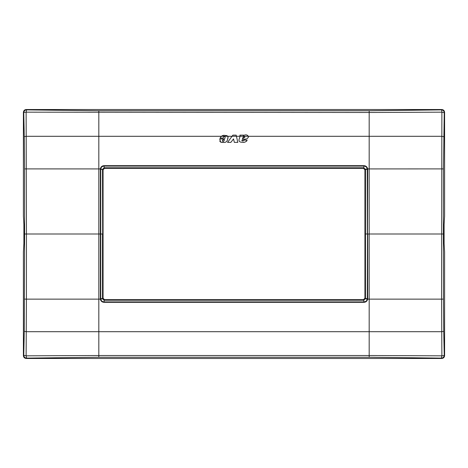<?xml version="1.0" encoding="UTF-8"?>
<svg xmlns="http://www.w3.org/2000/svg" width="468" height="468" viewBox="0 0 468 468"><rect width="100%" height="100%" fill="white"/><g stroke="black" fill="none" stroke-linecap="round" stroke-linejoin="round"><path stroke-width="0.7" d="M444.6 112.396C444.43 110.647 443.477 109.688 441.728 109.524L26.272 109.524C24.523 109.688 23.57 110.647 23.4 112.396L23.4 215.982L23.897 224.447L23.897 243.553L23.4 252.018L23.4 355.604L23.757 355.247A2.896 2.855 45 0 0 26.629 358.119L26.12 355.832L98.818 355.516L98.818 299.134L26.424 299.134L26.12 355.832L23.757 355.247L24.272 331.356L26.313 331.701L369.182 331.701L369.182 299.134L441.576 299.134L441.88 355.832L369.182 355.516L369.182 331.701L441.687 331.701L443.728 331.356L443.448 299.099L441.576 299.134L441.88 112.168L369.182 112.484L369.182 234L443.395 234L443.448 168.901L444.243 112.753A2.896 2.855 -135 0 0 441.371 109.881A2.896 0.532 88.7 0 1 441.88 112.168L444.243 112.753L444.6 112.396L444.6 215.982L444.103 224.447L444.103 243.553L444.6 252.018L444.6 355.604L444.243 355.247A2.896 0.608 178.5 0 1 441.88 355.832L441.371 358.119A2.896 2.855 -45 0 0 444.243 355.247L443.728 331.356M23.4 355.604C23.57 357.353 24.523 358.312 26.272 358.476L441.728 358.476C443.477 358.312 444.43 357.353 444.6 355.604M246.566 141.295L247.139 140.113C245.992 142.079 244.138 142.781 241.57 142.208C239.692 142.149 238.844 141.278 239.013 139.587L240.107 136.235L236.439 136.299L236.182 135.141L232.888 135.141L232.04 136.299L227.805 136.299M243.465 135.597L243.617 135.141L243.465 135.597L244.436 135.158C246.057 134.538 247.344 134.907 248.292 136.252L240.102 136.252L240.002 135.328M246.981 135.082L248.303 136.282M221.481 136.153L220.054 138.095L221.335 136.252L227.77 136.252L228.056 137.808L227.173 140.71M222.411 135.667L223.739 135.281L226.927 135.656L223.739 135.281L221.335 136.252M226.927 135.656L227.77 136.252M221.27 136.299L98.818 136.299L98.818 110.752L369.182 110.752L369.182 112.484L26.12 112.168L26.454 234L98.818 234L98.818 299.134L100.351 299.134L100.351 168.831C100.831 166.836 102.088 165.783 104.13 165.672L363.87 165.672C365.912 165.783 367.169 166.836 367.649 168.831L367.684 169.352L365.315 169.416L364.929 169.796L364.929 298.204L363.484 299.649L104.516 299.649L104.136 300.035L102.685 298.584L102.685 169.416L103.071 169.796L103.071 298.204L104.516 299.649M26.272 109.524L26.629 109.881A2.896 2.855 135 0 0 23.757 112.753A2.896 0.608 -1.5 0 1 26.12 112.168L26.629 109.881L98.818 110.752M103.071 169.796L104.516 168.351L363.484 168.351L364.929 169.796M365.297 298.783L363.864 300.035L365.315 298.584L365.332 234L365.315 169.416L363.87 167.965L104.136 167.965L102.51 169.404L102.667 234M103.071 298.204L102.521 298.818L104.13 300.216L363.864 300.216L363.87 301.901C365.695 301.801 366.824 300.871 367.251 299.105L369.182 299.134L369.182 234L367.708 234L367.684 298.648L367.649 299.169L365.479 298.818L365.49 169.404L363.87 167.965L363.87 166.099C365.695 166.198 366.824 167.129 367.251 168.895L367.31 234L365.332 234M363.864 167.784L104.136 167.784L102.703 169.217M367.649 299.169C367.169 301.164 365.912 302.217 363.87 302.328L363.87 301.901L104.13 301.901L104.136 300.035L363.864 300.035L363.484 299.649M363.87 302.328L104.13 302.328C102.088 302.217 100.831 301.164 100.351 299.169L100.743 299.075L100.749 168.895C101.176 167.129 102.305 166.198 104.13 166.099L104.13 165.672M232.888 135.141L227.565 142.377L230.882 142.377L233.52 138.902L234.339 142.377L237.814 142.377L236.182 135.141M228.08 136.937L227.354 140.271C226.775 141.716 225.687 142.442 224.084 142.447L222.37 142.459M226.05 141.95L226.6 141.488M224.084 142.447L220.703 142.155L219.726 141.084M223.686 136.832L224.944 136.539L225.155 137.434L224.587 138.978L219.738 138.978L220.703 142.155L221.452 142.377M223.172 138.095L223.552 137.036L223.172 138.095L220.054 138.095M443.728 136.644L441.687 136.299L248.309 136.299L248.467 137.13L247.18 138.663M245.577 139.148L242.699 139.663L241.833 140.324L242.705 141.073M242.085 140.856L243.553 140.751L243.869 140.254M243.249 142.307L243.957 142.243M244.507 136.633L243.723 136.668L243.062 137.358L242.418 138.891L244.752 137.457L244.706 136.767M223.944 140.997L223.236 141.494L222.511 141.137L222.733 139.821L222.399 140.587M222.511 141.137L223.236 141.494M364.929 298.204L365.315 298.584L367.286 298.642L367.684 169.352M104.13 167.784L104.13 166.099L363.87 166.099L363.87 165.672M104.13 302.328L104.13 301.901C102.305 301.801 101.176 300.871 100.749 299.105L100.743 299.075M247.139 140.113L243.91 140.113L243.553 140.751M246.671 138.85L242.699 139.663L241.833 140.324M248.292 136.252L248.467 137.13M243.617 135.141L239.873 135.141M243.723 136.668L242.418 138.891M230.882 142.377L233.52 138.902L234.339 142.377M224.944 136.539L225.155 137.434M224.002 140.862L224.324 139.821L222.733 139.821M367.257 168.925L443.448 168.901M24.552 299.099L26.424 299.134L26.454 234L24.605 234L24.272 331.356M23.4 112.396L23.757 112.753L24.272 136.644L26.313 136.299L98.818 136.299L98.818 234L102.486 234L102.51 298.596L100.316 298.648M100.743 168.925L24.552 168.901L24.605 234M369.182 110.752L441.371 109.881L441.728 109.524M369.182 357.248L369.182 355.516L98.818 355.516L98.818 357.248L369.182 357.248L441.371 358.119L441.728 358.476M443.395 234L443.448 299.099M24.272 136.644L24.552 168.901M26.272 358.476L26.629 358.119L98.818 357.248M104.136 167.965L104.516 168.351M363.864 167.965L363.484 168.351M100.351 168.831L102.51 169.404L100.316 169.352M100.351 299.169L102.703 298.783M367.649 168.831L365.297 169.217M367.684 298.648L367.257 299.075M232.075 136.252L236.428 136.252"/></g></svg>
